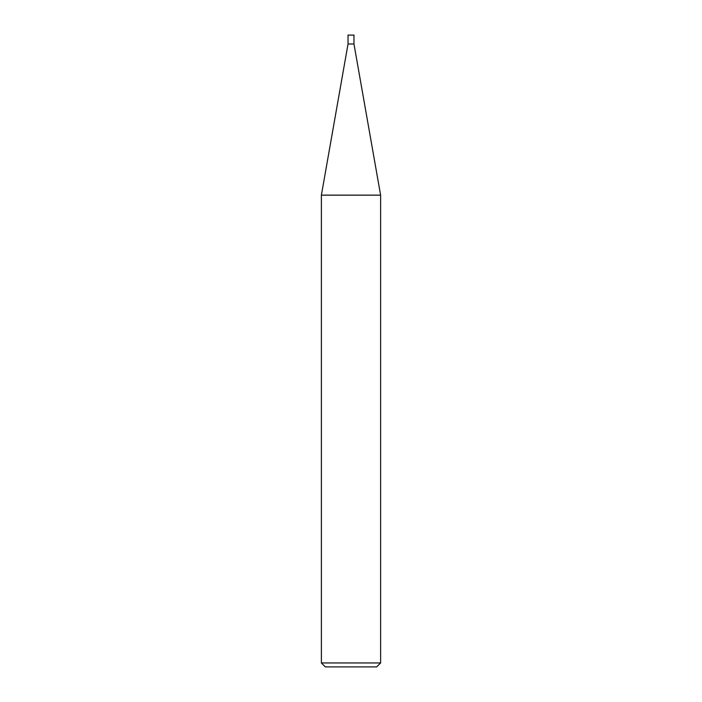 <?xml version="1.0" encoding="UTF-8"?>
<svg xmlns="http://www.w3.org/2000/svg" width="702" height="702" viewBox="0 0 702 702"><rect width="100%" height="100%" fill="white"/><g stroke="black" fill="none" stroke-linecap="round" stroke-linejoin="round"><path stroke-width="0.53" stroke-dasharray="3.51 2.63" d="M321.384 662.951L380.616 662.951M376.667 666.9L325.333 666.9M380.616 195.147L321.384 195.147M348.034 43.98L353.966 43.98L348.034 43.98M348.034 35.1L353.966 35.1"/><path stroke-width="1.05" d="M321.384 662.951L325.333 666.9L376.667 666.9L380.616 662.951L380.616 195.147L321.384 195.147L321.384 662.951L380.616 662.951M321.384 195.147L348.034 43.98L348.034 35.1L353.966 35.1L353.966 43.98L380.616 195.147M353.966 43.98L348.034 43.98L353.966 43.98"/></g></svg>

